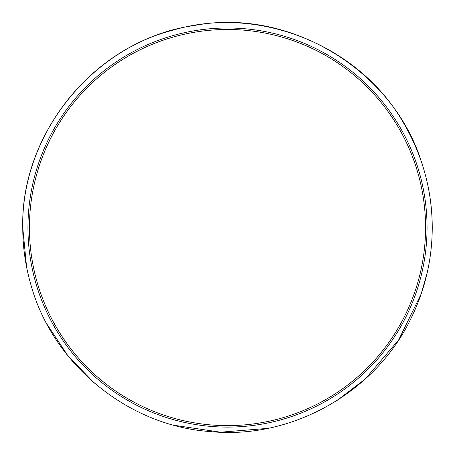 <?xml version="1.0" encoding="UTF-8"?>
<svg xmlns="http://www.w3.org/2000/svg" width="455" height="455" viewBox="0 0 455 455"><rect width="100%" height="100%" fill="white"/><g stroke="black" fill="none" stroke-linecap="round" stroke-linejoin="round"><path stroke-width="0.68" d="M29.427 227.551A198.073 198.073 0 0 1 227.5 29.478A198.073 198.073 0 0 1 425.573 227.551A198.073 198.073 0 0 1 227.5 425.624A198.073 198.073 0 0 1 29.427 227.551M427.057 227.551A199.557 199.557 0 0 1 227.5 427.108A199.557 199.557 0 0 1 27.943 227.551A199.557 199.557 0 0 1 227.5 27.994A199.557 199.557 0 0 1 427.057 227.551M26.566 266.897L22.75 227.551C22.767 246.974 25.474 266.016 30.877 284.676C52.575 363.972 127.929 425.869 209.835 431.533C291.496 440.036 376.365 392.017 411.371 317.63C425.197 289.192 432.153 259.168 432.25 227.551L432.244 229.383M47.03 324.261L68.028 355.975L94.464 383.19M174.652 425.362L220.578 432.187L267 428.456M336.484 400.889L365.297 378.992L398.631 339.965L421.211 293.873L427.364 271.999M22.75 227.551C20.998 138.201 86.95 51.716 173.474 30.058C258.969 4.652 359.763 45.523 403.739 123.328C422.564 155.519 432.068 190.258 432.25 227.551C432.222 204.835 428.542 182.728 421.211 161.229C392.102 69.08 288.47 7.217 193.881 25.582C98.445 38.846 20.441 130.943 22.75 227.551"/></g></svg>
